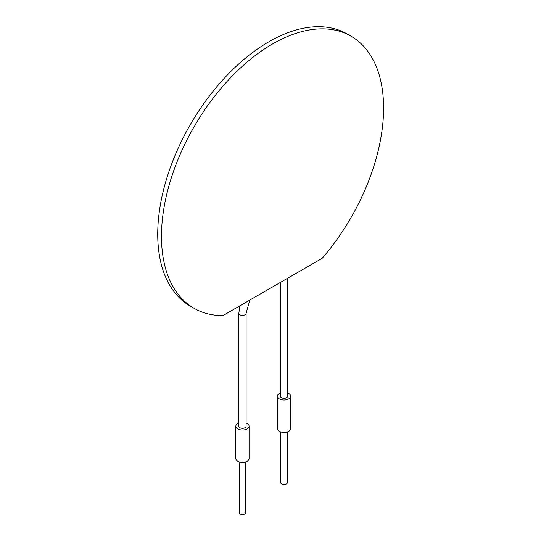 <?xml version="1.0" encoding="UTF-8"?>
<svg xmlns="http://www.w3.org/2000/svg" width="541" height="541" viewBox="0 0 541 541"><rect width="100%" height="100%" fill="white"/><g stroke="black" fill="none" stroke-linecap="round" stroke-linejoin="round"><path stroke-width="0.81" d="M193.996 308.248L190.256 306.091A157.066 90.678 -60 0 1 190.256 124.728A157.066 90.678 -60 0 1 347.322 34.049L351.062 36.206A157.066 90.678 -60 0 1 322.125 258.334L222.926 315.606A157.066 90.678 -60 0 1 193.996 308.248A157.066 90.678 -60 0 1 193.996 126.892A157.066 90.678 -60 0 1 351.062 36.206M280.394 282.429L280.394 396.208A3.638 2.103 0 0 0 281.462 397.696A3.638 2.103 0 0 0 285.425 398.149A3.638 2.103 0 0 0 287.67 396.208L287.67 278.23M239.156 461.913L239.156 512.597A3.307 1.907 0 0 0 240.123 513.95A3.307 1.907 0 0 0 243.727 514.363A3.307 1.907 0 0 0 245.77 512.597L245.77 461.913M280.394 393.023A6.614 3.821 0 0 0 277.418 396.208A6.614 3.821 0 0 0 279.359 398.906A6.614 3.821 0 0 0 286.561 399.738A6.614 3.821 0 0 0 290.645 396.208A6.614 3.821 0 0 0 287.67 393.023M277.418 396.208L277.418 428.607A6.614 3.821 0 0 0 279.359 431.305A6.614 3.821 0 0 0 286.561 432.137A6.614 3.821 0 0 0 290.645 428.607L290.645 396.208M238.824 426.207A3.638 2.103 0 0 0 242.463 428.303A3.638 2.103 0 0 0 246.094 426.207L246.094 313.307A3.638 2.103 180 0 1 242.463 315.403A3.638 2.103 180 0 1 238.824 313.307L238.824 426.207M238.824 423.015A6.614 3.821 0 0 0 235.849 426.207A6.614 3.821 0 0 0 237.783 428.905A6.614 3.821 0 0 0 244.992 429.73A6.614 3.821 0 0 0 249.076 426.207A6.614 3.821 0 0 0 246.094 423.015M235.849 426.207L235.849 458.606A6.614 3.821 0 0 0 237.783 461.304A6.614 3.821 0 0 0 244.992 462.129A6.614 3.821 0 0 0 249.076 458.606L249.076 426.207M280.725 431.914L280.725 482.606A3.307 1.907 0 0 0 281.692 483.958A3.307 1.907 0 0 0 285.296 484.371A3.307 1.907 0 0 0 287.339 482.606L287.339 431.914M249.793 300.099L246.094 313.307M239.791 305.875L238.824 313.307"/></g></svg>
